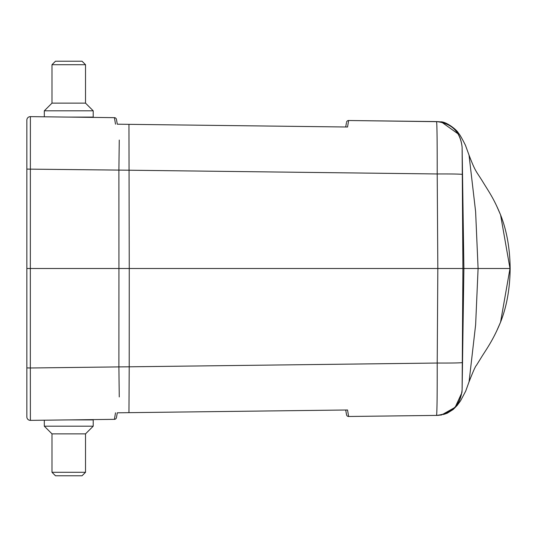 <?xml version="1.0" encoding="UTF-8"?>
<svg xmlns="http://www.w3.org/2000/svg" width="537" height="537" viewBox="0 0 537 537"><rect width="100%" height="100%" fill="white"/><g stroke="black" fill="none" stroke-linecap="round" stroke-linejoin="round"><path stroke-width="0.81" d="M26.85 402.616L26.85 120.12A3.491 3.491 0 0 1 30.387 116.63L114.415 117.657L115.515 124.175L114.415 117.657A2.094 2.094 0 0 1 116.448 119.389L117.301 124.195L116.448 119.389M26.85 416.88A3.491 3.491 0 0 0 30.387 420.37A3.491 3.491 0 0 1 26.85 416.88L26.85 367.899L30.341 367.993L30.387 420.37L114.415 419.343L115.515 412.825L114.415 419.343A2.094 2.094 0 0 0 116.448 417.611L117.301 412.805L116.448 417.611M26.85 120.12A3.491 3.491 0 0 1 30.387 116.63L30.341 268.5L118.932 268.5L118.892 366.905L30.341 367.993L30.341 268.5L26.85 268.5M117.301 412.805L347.546 409.986L348.62 416.484L436.588 415.41C452.026 413.738 460.538 405.18 462.115 389.734L463.894 268.587M346.533 414.732L345.7 410.013M478.084 268.654L475.634 324.737L469.063 381.847C473.043 371.564 475.514 366.039 476.473 365.281L480.951 358.051C485.428 350.587 492.919 340.921 500.571 322.099L509.996 268.5L462.914 268.5L462.115 389.734L462.914 268.5L462.115 147.266L463.894 268.413M346.533 414.752A2.094 2.094 0 0 0 348.62 416.484L437.225 415.396L441.589 414.973L455.154 407.294L461.941 392.56L462.115 389.734C460.417 405.059 451.906 413.618 436.588 415.41C437.058 411.241 437.266 393.789 437.212 363.039A25.843 0.671 0.4 0 0 462.297 362.529M436.588 415.41L438.541 415.349M496.503 331.383L500.578 322.106M437.225 415.396L441.595 414.96M117.301 124.195L128.954 124.342L129.256 268.5L437.83 268.5L437.212 363.039L129.216 366.805L129.256 268.5L118.932 268.5L118.892 170.095L26.85 169.101M128.954 412.658L129.216 366.805L118.892 366.905L119.261 396.944M128.954 124.342L347.546 127.014L348.62 120.516L436.588 121.59C437.031 124.604 437.239 142.063 437.212 173.961L437.83 268.5L462.914 268.5L462.196 150.347M509.996 268.5L500.578 214.894L496.503 205.617M346.399 123L345.7 126.987M373.155 120.818L396.816 121.107M421.753 121.409L436.4 121.57M441.589 122.1L458.323 134.042M478.084 268.346L475.614 211.645L469.036 155.133C475.93 173.183 476.158 170.746 483.622 183.124C490.153 193.662 494.141 199.361 500.571 214.901M436.588 121.59C452.033 123.255 460.545 131.813 462.115 147.266C460.417 131.941 451.906 123.382 436.588 121.59L441.595 122.033M346.533 122.248A2.094 2.094 0 0 1 348.62 120.516L439.353 121.711M462.297 174.471A25.843 0.671 -0.4 0 0 437.212 173.961L118.892 170.095L119.261 140.056M437.655 121.624L437.225 121.604M51.995 64.709L55.486 61.218L82.033 61.218L85.524 64.709L51.995 64.709L51.995 103.131L85.524 103.131L93.21 110.81L44.316 110.81L44.316 116.797M68.763 117.1L93.21 117.1L93.21 110.81M51.995 472.292L55.486 475.782L82.033 475.782L85.524 472.292L51.995 472.292L51.995 433.869L85.524 433.869L93.21 426.19L44.316 426.19L44.316 420.202M68.763 419.9L93.21 419.9L93.21 426.19M469.103 381.666L465.693 391.144L460.639 400.676L457.175 405.428L453.134 409.523L447.214 413.222L443.421 414.524M462.189 386.68L462.095 390.157M510.15 268.52C509.935 289.101 506.599 307.318 500.142 323.18M440.152 121.879C445.737 120.979 457.47 130.303 458.437 133.183C459.531 134.075 461.867 138.11 465.451 145.279L469.09 155.287M510.15 268.48C509.935 247.899 506.599 229.682 500.142 213.82M51.995 103.131L44.316 110.81M85.524 64.709L85.524 103.131M51.995 433.869L44.316 426.19M85.524 472.292L85.524 433.869"/></g></svg>
